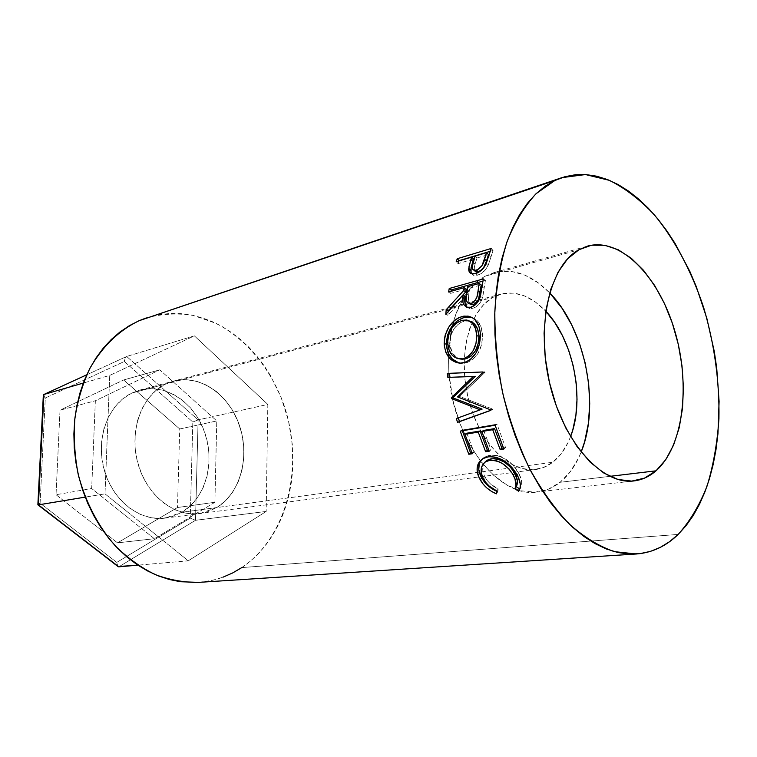 <?xml version="1.0" encoding="UTF-8"?>
<svg xmlns="http://www.w3.org/2000/svg" width="757" height="757" viewBox="0 0 757 757"><rect width="100%" height="100%" fill="white"/><g stroke="black" fill="none" stroke-linecap="round" stroke-linejoin="round"><path stroke-width="0.57" stroke-dasharray="3.79 2.84" d="M181.992 512.243C205.45 498.305 215.196 462.858 204.901 432.966C194.852 402.979 166.029 383.099 139.771 390.082L131.746 393.082L165.461 384.14L173.571 381.102C200.094 374.043 229.276 394.757 239.562 425.756C250.094 456.66 240.452 493.214 216.824 507.55L181.992 512.243L190.509 505.78L197.672 497.425L203.226 487.499L207.011 476.39L208.913 464.495L208.894 452.232L206.945 440.025L203.141 428.301L197.615 417.467L190.546 407.909L182.163 399.961L172.738 393.943L162.613 390.101L152.148 388.625L141.72 389.609L131.746 393.082L122.625 398.939L114.733 407.001L108.421 416.984L103.983 428.5L101.627 441.085L101.466 454.219L103.52 467.324L107.712 479.872L113.843 491.302L121.65 501.162L130.791 509.045L140.859 514.656L151.438 517.807L162.093 518.422L172.407 516.529L181.992 512.243L216.824 507.55L225.397 500.897L232.579 492.287L238.133 482.058L241.899 470.599L243.763 458.326L243.678 445.665L241.653 433.051L237.764 420.939L232.134 409.717L224.952 399.81L216.455 391.558L206.916 385.285L196.669 381.263L186.08 379.673L175.539 380.62L165.461 384.14L156.254 390.148L148.306 398.437L141.956 408.733L137.509 420.618L135.172 433.629L135.068 447.217L137.206 460.795L141.512 473.797L147.776 485.653L155.734 495.882L165.017 504.077L175.236 509.915L185.957 513.208L196.735 513.871L207.153 511.94L216.824 507.55L199.763 513.587C174.328 517.22 146.224 495.031 137.698 462.697C128.945 430.44 141.89 395.428 165.461 384.14L131.746 393.082C108.402 404.143 95.496 438.038 103.993 469.16C112.263 500.358 139.913 521.715 165.083 518.138L181.992 512.243M104.996 493.848L188.294 560.805L137.878 565.167L188.294 560.805L266.18 511.448L267.827 404.427L194.36 335.871L109.718 375.406L104.996 493.848L85.21 497.122L104.996 493.848L109.718 375.406L83.298 383.061L109.718 375.406L194.36 335.871L126.674 356.471L194.36 335.871L267.827 404.427L198.126 419.908L267.827 404.427L266.18 511.448L195.514 520.296L266.18 511.448L188.294 560.805L104.996 493.848M86.724 374.81L126.674 356.471L86.733 374.8L126.674 356.471L198.126 419.908L195.514 520.296L118.821 566.823L195.514 520.296L190.244 518.11L116.767 562.385L40.093 503.187L45.306 397.993L124.337 361.486L192.827 422.028L190.244 518.11L192.827 422.028L124.337 361.486L45.306 397.993L43.357 394.955M56.027 494.718L117.505 542.845L177.469 507.521L179.74 428.982L123.637 379.967L60.021 410.19L56.027 494.718L117.505 542.845L154.343 538.719L91.682 488.53L56.027 494.718L91.682 488.53L95.354 400.746L159.774 369.823L216.776 420.939L214.893 502.279L154.343 538.719L117.505 542.845L177.469 507.521L214.893 502.279L177.469 507.521L179.74 428.982L216.776 420.939L179.74 428.982L123.637 379.967L159.774 369.823L123.637 379.967L60.021 410.19L95.354 400.746L60.021 410.19L56.027 494.718M124.564 359.764L124.337 361.486L124.564 359.764M126.542 356.519L125.085 358.212L126.674 356.471L198.126 419.908L192.827 422.028L198.126 419.908L195.514 520.296L190.244 518.11L116.767 562.385L117.855 566.425L116.767 562.385L40.093 503.187L37.878 504.692M43.329 395.362L45.306 397.993L40.093 503.187L38.02 504.512L38.408 504.862M118.641 566.823L117.978 566.539M154.343 538.719L91.682 488.53L95.354 400.746L159.774 369.823L216.776 420.939L214.893 502.279L154.343 538.719M216.824 507.55C240.452 493.214 250.094 456.66 239.562 425.756C229.276 394.757 200.094 374.043 173.571 381.102L165.461 384.14L492.883 297.387L501.087 294.028C516.605 290.565 531.499 296.28 545.778 311.203L535.454 302.062L524.781 296.034L513.861 293.139L503.083 293.565L492.883 297.387L165.461 384.14L175.539 380.62L186.08 379.673L196.669 381.263L206.916 385.285L216.455 391.558L224.952 399.81L232.134 409.717L237.764 420.939L241.653 433.051L243.678 445.665L243.763 458.326L241.899 470.599L238.133 482.058L232.579 492.287L225.397 500.897L216.824 507.55L207.153 511.94L196.735 513.871L185.957 513.208L175.236 509.915L165.017 504.077L155.734 495.882L147.776 485.653L141.512 473.797L137.206 460.795L135.068 447.217L135.172 433.629L137.509 420.618L141.956 408.733L148.306 398.437L156.254 390.148L165.461 384.14C141.89 395.428 128.945 430.44 137.698 462.697C146.224 495.031 174.328 517.22 199.763 513.587L216.824 507.55L552.799 462.253L216.824 507.55M570.57 436.609C566.312 447.737 560.398 456.282 552.799 462.253L543.223 467.637L532.682 469.756L521.573 468.451L510.322 463.663L499.383 455.506L489.24 444.227L480.335 430.269L473.087 414.202L467.835 396.696L464.807 378.528L464.145 360.512L465.858 343.432L469.832 328.018L475.879 314.893L483.685 304.569L492.883 297.387C469.113 310.304 457.389 355.828 468.451 399.251C479.276 442.75 509.981 473.352 535.767 469.501C541.936 468.659 547.614 466.236 552.799 462.253L561.088 453.907L567.826 442.968L570.57 436.609M448.863 373.371L453.083 400.926L459.764 423.078L468.99 443.365L480.307 460.909L493.176 474.98L506.991 485.048L521.157 490.82L535.076 492.192L548.21 489.268L560.095 482.304C568.99 475.084 576.001 465.006 581.139 452.08L578.585 457.957L570.314 471.706L560.095 482.304L609.811 476.352L560.095 482.304C553.244 487.754 545.683 490.99 537.404 491.993L633.808 480.941M462.688 299.299C458.288 306.935 454.853 315.745 452.383 325.709L448.513 353.793L448.854 373.333L448.466 355.128L450.718 333.563L455.856 314.183L463.587 297.785L473.532 284.992L485.19 276.21L498.04 271.678L511.543 271.413L525.169 275.264L538.426 282.967L549.667 292.883C531.897 274.753 513.35 267.997 494.037 272.605L485.19 276.21L578.935 249.734L485.19 276.21C476.74 280.8 469.463 288.105 463.369 298.154M198.476 582.388C214.259 581.234 228.709 576.304 241.805 567.589L678.158 534.433L241.805 567.589C288.975 535.814 305.137 461.761 282.579 401.219C269.293 367.013 245.523 338.606 216.114 323.39L193.253 315.442C177.431 312.953 161.743 313.786 146.205 317.959M241.805 567.589L250.416 561.136L258.355 553.689L265.565 545.352L272.018 536.202L277.649 526.333L282.437 515.829L286.354 504.796L289.382 493.327L291.511 481.509L292.713 469.454L292.391 444.965L288.445 420.627L281.027 397.179L270.325 375.349L263.833 365.262L256.632 355.837L248.788 347.16L240.329 339.316L231.339 332.37L221.877 326.418L212.017 321.498L201.826 317.694L191.407 315.063L180.838 313.635L170.211 313.474L159.642 314.581L146.309 317.921M198.589 582.379L212.689 580.278L222.87 577.231M484.792 462.29C481.887 466.558 482.02 471.583 485.199 477.364L483.685 479.219L485.199 477.364C488.076 482.427 492.4 486.278 498.172 488.908L496.8 490.981L498.172 488.908L497.765 491.738L496.422 493.848L497.765 491.738L496.753 491.312L497.765 491.738L498.172 488.908L490.583 484.064L487.536 480.875L484.414 475.831L482.89 471.157L483.221 465.318L484.792 462.29M519.17 490.47L521.478 485.833L521.668 481.897L519.198 474.137L513.407 465.574L506.206 459.452L498.049 455.723L493.999 455.071L488.52 455.563L484.073 457.389L481.707 459.423L484.565 457.096L490.186 455.241L488.502 456.774L490.186 455.241C502.005 454.985 511.477 460.899 518.602 472.993L517.107 474.885L518.602 472.993C522.188 479.512 522.661 484.877 520.021 489.107L518.687 491.246M503.85 449.024L505.562 447.567L503.386 447.898L505.562 447.567L503.85 449.024M483.695 430.411L490.971 449.762L489.249 451.2L490.971 449.762L488.785 450.093L490.971 449.762L483.695 430.411M466.814 433.212L474.043 452.308L472.321 453.736L474.043 452.308L471.857 452.639L474.043 452.308L466.814 433.212M460.199 431.112L462.082 430.09L462.3 430.761L462.082 430.09L496.999 424.185L495.125 425.226L496.999 424.185L505.562 447.567L496.999 424.185L462.082 430.09L460.199 431.112M456.395 418.517L482.124 409.102L456.395 418.517M490.744 410.398L492.693 409.613L490.744 410.398M490.583 409.821L492.542 409.035L492.693 409.613L492.542 409.035L490.583 409.821M457.54 396.923L459.584 396.469L492.542 409.035L459.584 396.469L457.54 396.923M482.862 372.558L484.953 372.425L459.584 396.469L484.953 372.425L482.862 372.558M482.777 371.971L484.868 371.848L484.953 372.425L484.868 371.848L482.777 371.971M471.005 372.444L484.868 371.848L471.005 372.444M449.961 377.317L447.851 377.412L449.961 377.317M471.8 317.363C478.443 319.719 482.02 325.652 482.54 335.171C482.294 349.81 476.692 359.055 465.744 362.896L460.606 363.171M460.616 363.171L467.533 362.395L472.652 359.641L478.197 353.122L481.66 344.511L482.54 335.171L480.392 334.651L482.54 335.171L480.979 326.712L477.005 320.4L471.157 317.192M462.413 359.244L456.84 357.578L452.525 353.122L449.885 344.984L450.661 335.89L453.765 329.172L458.477 323.92L461.25 322.198L465.574 320.854L471.242 321.593M469.529 321.006L464.126 321.148L461.988 320.315L464.126 321.148C455.146 324.488 450.358 331.831 449.772 343.176L447.624 342.684L449.772 343.176C450.32 351.873 453.954 357.172 460.682 359.064M482.058 286.95L484.13 288.294L482.512 297.605L480.411 296.422L482.512 297.605C480.723 303.254 477.516 306.812 472.898 308.279L470.778 307.257L472.898 308.279L469.548 308.478L467.192 307.389L470.731 308.591L472.898 308.279L475.954 306.964L478.774 304.532L481.878 299.46L483.127 294.766L484.13 288.294L482.058 286.95M465.091 296.309L447.917 315.309L445.797 314.316L447.917 315.309L465.091 296.309M448.248 311.477L447.917 315.309L448.248 311.477M466.198 289.06L450.652 293.366L448.598 291.994L450.652 293.366L466.198 289.06M451.021 291.322L450.652 293.366L451.021 291.322M482.975 281.074L485.407 280.393L483.354 278.917L485.407 280.393L484.13 288.294L485.407 280.393L482.975 281.074M469.7 288.095L481.215 284.906L469.7 288.095L468.555 295.334L469.7 288.095L467.637 286.695L469.7 288.095M471.696 304.711L469.302 303.481L468.602 302.185L468.555 295.334C467.854 298.693 468.138 301.447 469.406 303.604L469.605 303.803M466.473 294.066L468.555 295.334L466.473 294.066M471.062 272.965L472.434 274.848L476.778 275.387L480.676 273.911L485 270.306L488.435 264.761L493.062 250.444L491.17 248.476L493.062 250.444L490.224 251.305L493.062 250.444L490.886 257.21L488.946 255.346L490.886 257.21L488.104 265.546L486.117 263.815L488.104 265.546C485.634 270.514 482.143 273.731 477.639 275.17L475.623 273.58L477.639 275.17L473.456 275.359L471.431 273.75M473.541 259.026L458.089 263.635L456.178 261.771L458.089 263.635L473.541 259.026M459.035 260.919L458.089 263.635L459.035 260.919M483.392 268.186L482.663 269.019L483.392 268.186M477.024 257.986L488.473 254.57L477.024 257.986L475.065 264.089L477.024 257.986L475.112 256.093L477.024 257.986M474.327 267.183L475.065 264.089L474.507 270.703L474.327 267.183M473.116 262.291L475.065 264.089L473.116 262.291M449.204 377.346C454.569 442.665 500.15 498.551 537.404 491.993M139.771 390.082L501.087 294.028M165.083 518.138L535.767 469.501M494.037 272.605L587.564 246.101M484.565 457.096L482.947 458.6M463.123 363.256L461.032 363.152M468.697 320.845L466.501 320.012M469.548 308.478L467.466 307.446M473.456 275.359L471.488 273.769"/><path stroke-width="1.14" d="M117.978 566.539L137.878 565.167L118.821 566.823L38.408 504.862L85.21 497.122L38.408 504.862L43.906 394.473L83.298 383.061L43.906 394.473L86.724 374.81L43.783 394.52L86.724 374.81M118.641 566.823L38.408 504.862L43.783 394.52M37.878 504.692L38.408 504.862M37.869 504.824L43.329 395.362M545.778 311.203C573.569 339.997 585.312 399.412 570.57 436.609L572.803 429.891L575.897 415.167L577.023 399.317L576.172 382.891L573.38 366.435L568.744 350.491L562.413 335.588L554.588 322.236L545.778 311.203M581.139 452.08C600.519 405.052 585.492 328.992 549.667 292.883L562.063 308.279L571.705 324.876L579.484 343.328L585.189 363.048L588.643 383.383L589.731 403.689L588.407 423.324L584.659 441.624L581.139 452.08M655.997 470.826L609.811 476.352L655.997 470.826L665.782 459.631L673.579 445.088L679.199 427.79L682.502 408.383L683.439 387.537L682 365.943L678.272 344.293L672.358 323.248L664.438 303.481L654.748 285.654L643.573 270.372L631.234 258.222L618.138 249.706L604.72 245.268L591.482 245.221L578.935 249.734L587.564 246.101C620.778 236.95 658.789 276.551 674.648 330.449C690.791 384.253 683.628 446.45 655.997 470.826C649.411 476.56 642.068 479.929 633.978 480.922C602.591 485.265 563.974 443.46 549.904 384.442C535.559 325.519 549.885 265.328 578.935 249.734L567.608 258.799L558.032 272.227L550.68 289.571L545.929 310.181L544.075 333.212L545.239 357.645L549.412 382.351L556.395 406.187L565.858 428.065L577.326 447.008L590.242 462.234L604.02 473.172L618.034 479.493L631.707 481.111L644.51 478.121L655.997 470.826M561.949 177.63L139.07 320.722L561.949 177.63L585.454 174.555L609.432 180.365C625.301 188.313 640.356 199.895 654.597 215.13C675.102 240.092 691.898 272.056 703.717 307.749C714.532 344.586 719.604 381.594 718.932 418.782C717.333 442.779 713.416 465.101 707.17 485.767C699.629 505.099 689.958 521.318 678.158 534.433L669.557 541.69L660.284 547.377L650.405 551.399L640.006 553.641L629.171 554.039L618.005 552.534L606.603 549.08L595.097 543.649L583.609 536.249L572.273 526.91L561.221 515.697L550.604 502.686L540.555 488.019L531.215 471.838L522.708 454.323L515.167 435.682L508.685 416.142L503.358 395.958L499.251 375.377L496.441 354.673L494.936 334.13L494.756 313.985L495.892 294.52L498.314 275.945L501.967 258.497L506.793 242.372L512.688 227.715L519.576 214.685L527.345 203.387L535.88 193.896L545.078 186.269L554.815 180.535L139.07 320.722C119.095 330.307 102.763 346.072 90.074 368.016C82.768 383.402 77.716 400.122 74.905 418.195C73.505 436.704 74.574 455.288 78.113 473.958C85.409 501.995 97.899 526.068 115.603 546.194C127.886 558.231 141.114 567.703 155.28 574.629C169.7 579.976 184.093 582.559 198.476 582.388L636.344 553.992L614.391 551.645C599.232 546.431 584.186 537.233 569.264 524.071C554.711 508.713 541.378 490.053 529.266 468.091C518.176 444.596 509.272 419.378 502.563 392.448C497.321 365.111 494.737 338.152 494.832 311.562C496.469 285.815 500.585 262.376 507.19 241.237C515.044 221.886 524.686 206.036 536.098 193.688L554.815 180.535L564.968 176.693L575.434 174.725L586.088 174.593L596.828 176.239L607.549 179.598L618.166 184.594L628.584 191.133L638.719 199.11L648.494 208.43L657.852 218.991L666.718 230.686L675.036 243.385L689.835 271.394L696.222 286.477L706.811 318.214L714.248 351.295L716.718 368.053L719.093 401.437L717.939 433.865L716.018 449.412L713.198 464.363L709.498 478.575L704.909 491.946L699.449 504.342L693.157 515.64L686.041 525.708L678.158 534.433C666.046 546.232 652.108 552.752 636.344 553.992M457.247 258.724L491.17 248.476L485.265 265.48L480.175 271.299L475.623 273.58L472.737 273.987L470.428 273.23L469.066 271.318L469.028 266.445L471.63 257.134L456.178 261.771L457.247 258.724L459.035 260.919L490.224 251.305L459.13 260.635L457.247 258.724L456.178 261.771L471.63 257.134L473.541 259.026L472.747 261.477L470.826 259.632L468.734 268.612C468.583 271.29 469.51 273.012 471.535 273.779L475.623 273.58C480.127 272.123 483.628 268.867 486.117 263.815L491.17 248.476L457.247 258.724M449.232 288.502L483.354 278.917L480.118 297.369L478.926 300.141L475.301 304.834L470.778 307.257L466.624 307.219L463.719 304.569L462.981 302.478L463.01 295.041L445.797 314.316L446.204 309.717L463.663 290.574L464.136 287.669L448.598 291.994L449.232 288.502L451.276 289.922L451.021 291.322L451.276 289.922L482.975 281.074L451.276 289.922L449.232 288.502L448.598 291.994L464.136 287.669L466.198 289.06L465.735 291.918L463.663 290.574L446.204 309.717L448.314 310.786L448.248 311.477L465.735 291.918L463.663 290.574L464.136 287.669L466.198 289.06L465.735 291.918L448.314 310.786L446.204 309.717L445.797 314.316L463.01 295.041C461.723 301.494 463.208 305.629 467.466 307.446L470.778 307.257C475.405 305.762 478.613 302.147 480.411 296.422L483.354 278.917L449.232 288.502M480.25 332.361L479.522 344.142L476.058 352.904L470.532 359.509L465.413 362.3L460.019 363.171L456.48 362.641L450.216 358.827L445.816 352.213L444.321 345.902L444.397 339.117L445.324 334.585L449.27 326.286L455.184 319.88L458.61 317.77L463.909 316.104L469.018 316.312L472.131 317.543L474.866 319.605L478.84 326.04L480.25 332.361M480.156 409.849L451.541 398.598L451.352 397.699L473.286 376.484L447.851 377.412L447.321 373.4L482.777 371.971L482.862 372.558L457.54 396.923L490.583 409.821L490.744 410.398L457.502 422.397L456.395 418.517L482.124 409.102L453.575 398.125L451.541 398.598L451.352 397.699L453.396 397.255L475.377 376.314L473.286 376.484L451.352 397.699L453.396 397.255L453.575 398.125L451.541 398.598L480.156 409.849L456.395 418.517L457.502 422.397L490.744 410.398L490.583 409.821L457.54 396.923L482.862 372.558L482.777 371.971L447.321 373.4L471.005 372.444L449.431 373.371L449.961 377.317L475.377 376.314L449.961 377.317L449.431 373.371L447.321 373.4L447.851 377.412L475.377 376.314L453.396 397.255L453.575 398.125L482.124 409.102L480.156 409.849M460.199 431.112L495.125 425.226L503.85 449.024L500.169 449.573L492.722 429.711L481.831 431.509L489.249 451.2L485.644 451.74L478.244 432.105L464.949 434.31L472.321 453.736L468.81 454.266L460.199 431.112L468.81 454.266L472.321 453.736L464.949 434.31L478.244 432.105L480.099 431.007L487.376 450.301L485.644 451.74L489.249 451.2L481.831 431.509L492.722 429.711L494.576 428.604L501.891 448.116L500.169 449.573L503.85 449.024L495.125 425.226L460.199 431.112M519.16 490.489L518.687 491.246L514.845 488.833L515.877 485.985L515.025 478.963L512.385 473.579L508.941 469.028L503.027 463.899L499.705 462.025L496.308 460.776L491.378 460.199L486.988 461.079L484.575 462.461L481.603 466.984L481.32 472.907L482.881 477.658L486.07 482.786L489.154 486.032L496.8 490.981L496.422 493.848L491.444 491.34L486.912 488.019L483.108 484.073L479.115 477.601L477.184 471.214L477.213 467.135L479.134 462.167L482.398 458.931L486.836 457.086L490.375 456.594L496.374 457.285L504.578 461.098L511.846 467.343L518.271 477.213L520.258 483.941L520.116 487.934L518.687 491.246C521.289 486.959 520.759 481.509 517.107 474.885C509.896 462.603 500.358 456.566 488.502 456.774L482.957 458.591L478.358 463.511C476.219 468.394 476.825 473.787 480.184 479.701C483.761 486.07 489.183 490.782 496.422 493.848L496.8 490.981C490.981 488.284 486.609 484.366 483.685 479.219C479.749 471.649 480.373 465.829 485.549 461.779L489.845 460.341C499.554 460.218 507.37 465.148 513.303 475.159C516.265 480.581 516.776 485.142 514.845 488.833L516.217 486.742C518.185 483.08 517.712 478.594 514.798 473.267L513.303 475.159L514.798 473.267C508.959 463.445 501.2 458.6 491.511 458.761L489.845 460.341L491.511 458.761L487.158 460.209L484.792 462.29L490.034 459.045L494.633 458.628L497.955 459.168L504.635 462.224L510.502 467.249L514.798 473.267L517.353 480.629L516.851 485.398L514.845 488.833L518.687 491.246M146.309 317.921L139.07 320.722L129.277 325.737L119.966 332.02L111.251 339.543L103.217 348.239L95.978 358.033L89.638 368.848L84.273 380.563L79.949 393.072L76.75 406.225L74.716 419.889L73.883 433.893L74.271 448.087L75.87 462.29L78.681 476.342L82.655 490.072L87.755 503.31L93.906 515.914L101.031 527.733L109.036 538.634L117.818 548.503L127.271 557.247L137.272 564.769L147.71 571.015L158.459 575.935L169.388 579.502L180.393 581.717L198.589 582.379M222.87 577.231L232.607 572.973L241.805 567.589M496.753 491.312C490.072 488.303 485.057 483.808 481.689 477.847L480.184 479.701L481.689 477.847C478.396 472.018 477.828 466.7 480.014 461.912L478.358 463.511L481.707 459.423L479.295 463.634L478.774 469.501L481.689 477.847L488.341 486.022L496.753 491.312M519.822 488.984L516.217 486.742L519.822 488.984M503.386 447.898L501.891 448.116L500.169 449.573L492.722 429.711L494.576 428.604L483.695 430.411L481.831 431.509L483.695 430.411L494.576 428.604L501.891 448.116L503.386 447.898M488.785 450.093L485.644 451.74L478.244 432.105L480.099 431.007L466.814 433.212L464.949 434.31L466.814 433.212L480.099 431.007L487.376 450.301L488.785 450.093M471.857 452.639L468.81 454.266L471.857 452.639M462.3 430.761L470.542 452.837L462.3 430.761M458.373 417.798L459.433 421.517L457.502 422.397L490.725 410.313L459.433 421.517L458.373 417.798M460.606 363.171C451.967 361.278 447.207 354.938 446.327 344.151L444.179 343.659C445.324 356.008 450.954 362.499 461.098 363.152L463.615 362.792C474.563 358.922 480.156 349.535 480.392 334.651C479.72 323.977 475.585 317.798 467.977 316.104L462.149 316.464C451.011 320.533 445.021 329.598 444.179 343.659L446.327 344.151C447.16 330.326 453.14 321.394 464.278 317.363L462.149 316.464L464.278 317.363L471.8 317.363M471.157 317.192L464.278 317.363L457.323 320.741L451.409 327.052L447.472 335.228L446.327 344.151L447.964 352.554L452.364 359.055L458.628 362.773L460.616 363.171M471.242 321.593L474.497 323.939L477.658 329.276L478.926 336.231L478.131 343.782L475.405 350.832L470.958 356.216L466.814 358.525L462.413 359.244M447.624 342.684C448.21 331.159 452.998 323.703 461.988 320.315L466.473 320.012C472.794 321.564 476.229 326.797 476.778 335.711C476.55 347.775 472.027 355.459 463.227 358.761L460.909 359.064C452.875 358.335 448.447 352.866 447.624 342.684L448.92 349.743L452.326 355.402L457.398 358.6L465.356 358.932L463.227 358.761L468.82 356.017L473.267 350.557L475.983 343.394L476.778 335.711L478.926 336.231L476.778 335.711L475.519 328.633L472.359 323.192L467.637 320.249L461.988 320.315L456.339 323.116L451.617 328.443L448.523 335.275L447.624 342.684M460.682 359.064L465.356 358.932C474.166 355.648 478.689 348.078 478.926 336.231C478.433 327.989 475.301 322.908 469.529 321.006M467.192 307.389C464.874 304.711 464.173 301.021 465.091 296.309L463.01 295.041L465.091 296.309L465.091 303.614L467.192 307.389M469.605 303.803L471.214 304.645L473.21 304.56L471.1 303.462L469.132 303.557C466.227 301.986 465.347 298.826 466.473 294.066L467.637 286.695L479.153 283.497L481.215 284.906L478.452 299.602L474.734 303.917L471.696 304.711M481.215 284.906L480.118 292.372L478.027 291.085L479.153 283.497L481.215 284.906M478.027 291.085C477.951 296.848 475.642 300.974 471.1 303.462L473.21 304.56C477.733 302.128 480.033 298.069 480.118 292.372L478.027 291.085L479.153 283.497L467.637 286.695L466.189 299.422L467.192 302.355L468.252 303.235L471.857 303.197L475.339 300.188L477.024 296.583L478.027 291.085M471.431 273.75L470.722 270.315L468.734 268.612L470.722 270.315L472.747 261.477L470.826 259.632L471.63 257.134L473.541 259.026L471.062 267.827L471.062 272.965M479.143 271.564L476.938 272.047L474.507 270.703L475.935 271.895L478.386 271.829L476.39 270.183L473.967 270.249C471.885 268.763 471.602 266.104 473.116 262.291L475.112 256.093L486.562 252.658L488.473 254.57L485.54 264.089L483.392 268.186L486.524 260.966L484.575 259.159L486.562 252.658L488.473 254.57L486.524 260.966L484.575 259.159C483.761 264.127 481.036 267.798 476.39 270.183L478.386 271.829L482.663 269.019L479.143 271.564M475.112 256.093L472.169 266.956L472.794 269.445L474.932 270.4L477.904 269.539L482.02 265.612L486.562 252.658L475.112 256.093M463.369 298.154L462.688 299.299M448.863 373.371L449.204 377.346M118.168 566.662L37.945 504.872M487.158 460.209L485.559 461.779M470.192 317.003L467.977 316.104M463.019 359.234L460.928 359.064M469.122 303.557L471.214 304.645M473.967 270.249L475.935 271.895"/></g></svg>
